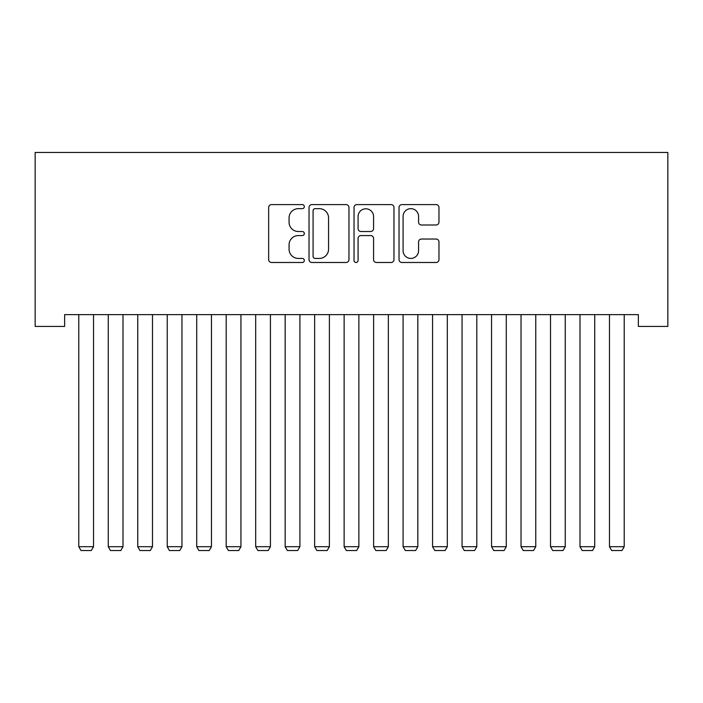 <?xml version="1.0" encoding="UTF-8"?>
<svg xmlns="http://www.w3.org/2000/svg" width="703" height="703" viewBox="0 0 703 703"><rect width="100%" height="100%" fill="white"/><g stroke="black" fill="none" stroke-linecap="round" stroke-linejoin="round"><path stroke-width="1.05" d="M304.329 206.629A2.03 2.03 0 0 0 302.308 204.599L271.551 204.599A2.891 2.891 0 0 0 268.66 207.49L268.66 259.583A2.891 2.891 0 0 0 271.551 262.483L302.308 262.483A2.03 2.03 0 0 0 304.329 260.453A2.03 2.03 0 0 0 302.308 258.432L298.327 258.432A9.262 9.262 0 0 1 289.065 249.17L289.065 244.829A9.262 9.262 0 0 1 298.327 235.567L302.308 235.567A2.03 2.03 0 0 0 304.329 233.537A2.03 2.03 0 0 0 302.308 231.515L298.327 231.515A9.262 9.262 0 0 1 289.065 222.253L289.065 217.912A9.262 9.262 0 0 1 298.327 208.65L302.308 208.65A2.03 2.03 0 0 0 304.329 206.629M436.071 225.004A2.891 2.891 0 0 0 438.971 222.113L438.971 207.49A2.891 2.891 0 0 0 436.071 204.599L401.923 204.599A2.891 2.891 0 0 0 399.032 207.49L399.032 259.583A2.891 2.891 0 0 0 401.923 262.483L436.071 262.483A2.891 2.891 0 0 0 438.971 259.583L438.971 241.929A2.891 2.891 0 0 0 436.071 239.038L421.457 239.038A2.891 2.891 0 0 0 418.566 241.929L418.566 250.69A7.742 7.742 0 0 1 410.824 258.432A7.742 7.742 0 0 1 403.083 250.69L403.083 216.392A7.742 7.742 0 0 1 410.824 208.65A7.742 7.742 0 0 1 418.566 216.392L418.566 222.113A2.891 2.891 0 0 0 421.457 225.004L436.071 225.004M638.368 314.619L64.632 314.619L64.632 326.412L35.15 326.412L35.15 152.463L667.85 152.463L667.85 326.412L638.368 326.412L638.368 314.619M348.969 207.49A2.891 2.891 0 0 0 346.078 204.599L311.93 204.599A2.891 2.891 0 0 0 309.03 207.49L309.03 259.583A2.891 2.891 0 0 0 311.93 262.483L346.078 262.483A2.891 2.891 0 0 0 348.969 259.583L348.969 207.49M356.922 204.599L391.07 204.599A2.891 2.891 0 0 1 393.97 207.49L393.97 259.583A2.891 2.891 0 0 1 391.07 262.483L376.457 262.483A2.891 2.891 0 0 1 373.565 259.583L373.565 238.458A2.891 2.891 0 0 0 370.674 235.567L360.982 235.567A2.891 2.891 0 0 0 358.082 238.458L358.082 260.453A2.03 2.03 0 0 1 356.061 262.483A2.03 2.03 0 0 1 354.031 260.453L354.031 207.49A2.891 2.891 0 0 1 356.922 204.599M315.111 208.65A2.03 2.03 0 0 0 313.081 210.68L313.081 256.402A2.03 2.03 0 0 0 315.111 258.432L319.303 258.432A9.262 9.262 0 0 0 328.565 249.17L328.565 217.912A9.262 9.262 0 0 0 319.303 208.65L315.111 208.65M373.565 216.542A7.742 7.742 0 0 0 365.824 208.8A7.742 7.742 0 0 0 358.082 216.542L358.082 228.616A2.891 2.891 0 0 0 360.982 231.515L370.674 231.515A2.891 2.891 0 0 0 373.565 228.616L373.565 216.542M93.525 314.619L93.525 546.706L78.789 546.706L78.789 314.619M93.525 546.706L91.311 550.537L80.994 550.537L78.789 546.706M123.007 314.619L123.007 546.706L108.271 546.706L108.271 314.619M123.007 546.706L120.802 550.537L110.476 550.537L108.271 546.706M152.489 314.619L152.489 546.706L137.753 546.706L137.753 314.619M152.489 546.706L150.284 550.537L139.959 550.537L137.753 546.706M181.972 314.619L181.972 546.706L167.235 546.706L167.235 314.619M181.972 546.706L179.766 550.537L169.441 550.537L167.235 546.706M211.454 314.619L211.454 546.706L196.717 546.706L196.717 314.619M211.454 546.706L209.248 550.537L198.923 550.537L196.717 546.706M240.936 314.619L240.936 546.706L226.199 546.706L226.199 314.619M240.936 546.706L238.73 550.537L228.413 550.537L226.199 546.706M270.427 314.619L270.427 546.706L255.681 546.706L255.681 314.619M270.427 546.706L268.212 550.537L257.896 550.537L255.681 546.706M299.909 314.619L299.909 546.706L285.163 546.706L285.163 314.619M299.909 546.706L297.694 550.537L287.378 550.537L285.163 546.706M329.391 314.619L329.391 546.706L314.645 546.706L314.645 314.619M329.391 546.706L327.176 550.537L316.86 550.537L314.645 546.706M358.873 314.619L358.873 546.706L344.127 546.706L344.127 314.619M358.873 546.706L356.658 550.537L346.342 550.537L344.127 546.706M388.355 314.619L388.355 546.706L373.609 546.706L373.609 314.619M388.355 546.706L386.14 550.537L375.824 550.537L373.609 546.706M417.837 314.619L417.837 546.706L403.091 546.706L403.091 314.619M417.837 546.706L415.622 550.537L405.306 550.537L403.091 546.706M447.319 314.619L447.319 546.706L432.573 546.706L432.573 314.619M447.319 546.706L445.104 550.537L434.788 550.537L432.573 546.706M476.801 314.619L476.801 546.706L462.064 546.706L462.064 314.619M476.801 546.706L474.587 550.537L464.27 550.537L462.064 546.706M506.283 314.619L506.283 546.706L491.546 546.706L491.546 314.619M506.283 546.706L504.077 550.537L493.752 550.537L491.546 546.706M535.765 314.619L535.765 546.706L521.028 546.706L521.028 314.619M535.765 546.706L533.559 550.537L523.234 550.537L521.028 546.706M565.247 314.619L565.247 546.706L550.511 546.706L550.511 314.619M565.247 546.706L563.041 550.537L552.716 550.537L550.511 546.706M594.729 314.619L594.729 546.706L579.993 546.706L579.993 314.619M594.729 546.706L592.524 550.537L582.198 550.537L579.993 546.706M624.211 314.619L624.211 546.706L609.475 546.706L609.475 314.619M624.211 546.706L622.006 550.537L611.689 550.537L609.475 546.706"/></g></svg>
